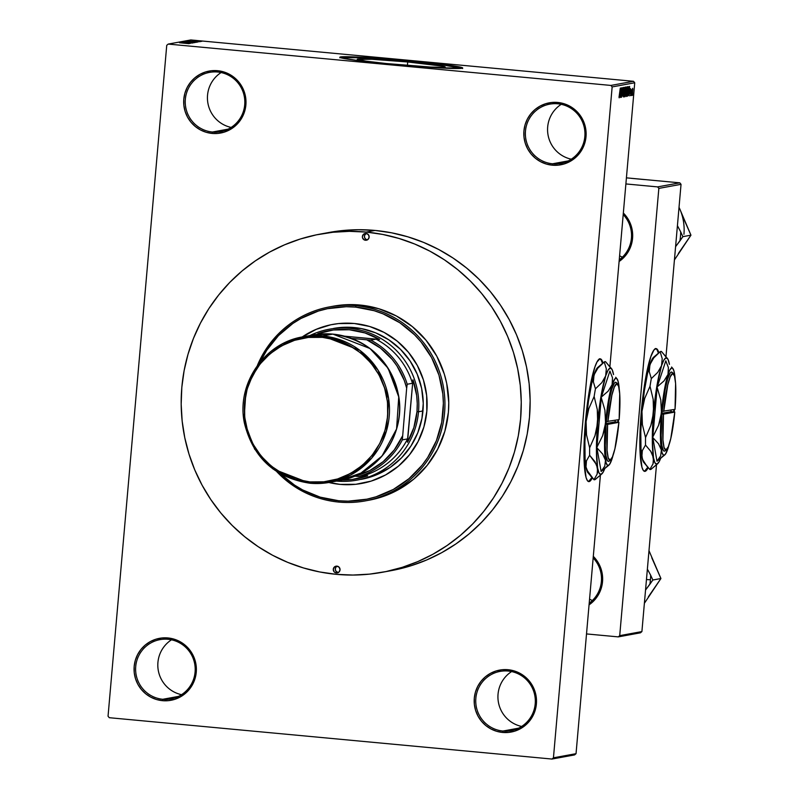 <?xml version="1.0" encoding="UTF-8"?>
<svg xmlns="http://www.w3.org/2000/svg" width="799" height="799" viewBox="0 0 799 799"><rect width="100%" height="100%" fill="white"/><g stroke="black" fill="none" stroke-linecap="round" stroke-linejoin="round"><path stroke-width="1.2" d="M557.792 103.79A30.142 29.803 -100.4 0 0 525.482 131.016A30.142 29.803 -100.4 0 0 552.548 163.785L552.229 165.183A31.511 31.151 79.6 0 1 523.924 130.926A31.511 31.151 79.6 0 1 557.712 102.462L557.792 103.79A30.142 29.803 79.6 0 1 560.598 163.435A30.142 29.803 79.6 0 1 525.392 135.101A30.142 29.803 79.6 0 1 557.792 103.79L557.712 102.462L551.6 102.502L545.627 103.74L540.004 106.137L534.96 109.593L530.686 113.987L527.34 119.141L525.053 124.864L523.924 130.926L523.984 137.098L525.243 143.151L527.63 148.834L531.075 153.947L535.44 158.292L540.553 161.688L546.226 164.015L552.229 165.183L558.331 165.153L564.314 163.905L569.937 161.508L574.98 158.052L579.255 153.658L582.601 148.504L584.878 142.791L586.017 136.719L585.947 130.547L584.698 124.504L582.301 118.811L578.856 113.698L574.501 109.353L569.387 105.957L563.714 103.63L557.712 102.462A31.511 31.151 79.6 0 1 586.017 136.719A31.511 31.151 79.6 0 1 552.229 165.183L552.548 163.785L568.259 160.909L552.548 163.785A30.142 29.803 -100.4 0 0 584.868 136.559A30.142 29.803 -100.4 0 0 557.792 103.79M571.295 159.191A30.142 29.803 79.6 0 1 561.238 104.319A30.142 29.803 -100.4 0 0 571.295 159.191M508.164 671.04A30.142 29.803 -100.4 0 0 475.844 698.266A30.142 29.803 -100.4 0 0 502.921 731.045L502.601 732.443A31.511 31.151 79.6 0 1 474.296 698.176A31.511 31.151 79.6 0 1 508.084 669.722L508.164 671.04A30.142 29.803 79.6 0 1 510.97 730.686A30.142 29.803 79.6 0 1 475.765 702.351A30.142 29.803 79.6 0 1 508.164 671.04L508.084 669.722L501.972 669.752L495.999 670.99L490.376 673.387L485.333 676.853L481.058 681.247L477.712 686.401L475.425 692.114L474.296 698.176L474.356 704.358L475.615 710.401L478.002 716.094L481.447 721.207L485.812 725.542L490.926 728.948L496.588 731.275L502.601 732.443L508.703 732.403L514.686 731.165L520.309 728.768L525.352 725.302L529.627 720.918L532.973 715.764L535.25 710.041L536.389 703.979L536.319 697.807L535.07 691.754L532.673 686.061L529.228 680.958L524.873 676.613L519.759 673.217L514.087 670.89L508.084 669.722A31.511 31.151 79.6 0 1 536.389 703.979A31.511 31.151 79.6 0 1 502.601 732.443L502.921 731.045L518.631 728.159L502.921 731.045A30.142 29.803 -100.4 0 0 535.24 703.819A30.142 29.803 -100.4 0 0 508.164 671.04M521.667 726.451A30.142 29.803 79.6 0 1 511.61 671.569A30.142 29.803 -100.4 0 0 521.667 726.451M168.04 639.28A30.142 29.803 -100.4 0 0 135.72 666.506A30.142 29.803 -100.4 0 0 162.796 699.275L162.467 700.673A31.511 31.151 79.6 0 1 134.172 666.416A31.511 31.151 79.6 0 1 167.96 637.952L168.04 639.28A30.142 29.803 79.6 0 1 170.846 698.925A30.142 29.803 79.6 0 1 135.64 670.591A30.142 29.803 79.6 0 1 168.04 639.28L167.96 637.952L161.847 637.992L155.865 639.23L150.252 641.627L145.208 645.093L140.924 649.477L137.588 654.631L135.301 660.354L134.172 666.416L134.232 672.588L135.48 678.641L137.877 684.334L141.323 689.437L145.688 693.782L150.801 697.177L156.464 699.515L162.467 700.673L168.579 700.643L174.562 699.405L180.175 697.008L185.228 693.542L189.503 689.147L192.849 683.994L195.126 678.281L196.254 672.219L196.194 666.036L194.946 659.994L192.549 654.301L189.103 649.188L184.739 644.853L179.625 641.447L173.962 639.12L167.96 637.952A31.511 31.151 79.6 0 1 196.254 672.219A31.511 31.151 79.6 0 1 162.467 700.673L162.796 699.275L178.507 696.398L162.796 699.275A30.142 29.803 -100.4 0 0 195.106 672.049A30.142 29.803 -100.4 0 0 168.04 639.28M181.543 694.681A30.142 29.803 79.6 0 1 171.485 639.809A30.142 29.803 -100.4 0 0 181.543 694.681M217.668 72.02A30.142 29.803 -100.4 0 0 185.348 99.246A30.142 29.803 -100.4 0 0 212.424 132.025L212.095 133.423A31.511 31.151 79.6 0 1 183.8 99.156A31.511 31.151 79.6 0 1 217.588 70.702L217.668 72.02A30.142 29.803 79.6 0 1 220.474 131.665A30.142 29.803 79.6 0 1 185.268 103.331A30.142 29.803 79.6 0 1 217.668 72.02L217.588 70.702L211.475 70.731L205.503 71.97L199.88 74.367L194.836 77.833L190.552 82.227L187.216 87.381L184.929 93.093L183.8 99.156L183.86 105.338L185.108 111.381L187.505 117.073L190.951 122.187L195.316 126.522L200.429 129.927L206.092 132.254L212.095 133.423L218.207 133.383L224.189 132.145L229.812 129.748L234.856 126.282L239.131 121.897L242.477 116.744L244.754 111.021L245.882 104.959L245.822 98.786L244.574 92.734L242.177 87.041L238.731 81.937L234.367 77.593L229.253 74.197L223.59 71.86L217.588 70.702A31.511 31.151 79.6 0 1 245.882 104.959A31.511 31.151 79.6 0 1 212.095 133.423L212.424 132.025L228.134 129.138L212.424 132.025A30.142 29.803 -100.4 0 0 244.734 104.799A30.142 29.803 -100.4 0 0 217.668 72.02M231.171 127.431A30.142 29.803 79.6 0 1 221.113 72.549A30.142 29.803 -100.4 0 0 231.171 127.431M588.583 481.537A61.643 8.889 95.3 0 0 591.899 477.522L588.583 481.537A61.643 8.889 95.3 0 1 588.493 481.547M599.32 358.811L600.988 359.67L602.536 363.385A61.643 8.889 95.3 0 0 599.959 358.851M599.859 358.861A61.643 8.889 -84.7 0 1 600.229 358.841A61.643 8.889 -84.7 0 1 602.965 363.026L601.527 359.72L599.859 358.861L596.993 361.987L594.945 366.891L590.88 382.581L586.636 409.887L584.538 433.827L584.069 460.434L586.057 477.552L587.455 480.728L589.123 481.587A61.643 8.889 -84.7 0 1 588.763 481.607A61.643 8.889 -84.7 0 1 585.527 420.644A61.643 8.889 -84.7 0 1 599.859 358.861M592.259 477.932A61.643 8.889 -84.7 0 1 589.123 481.587L592.259 477.932M394.706 64.359A44.165 1.768 -175 0 1 357.213 59.316A44.165 1.768 -175 0 1 407.72 61.972L407.41 65.468L407.72 61.972L442.656 66.187L445.163 66.916L443.884 67.326L430.721 67.056L386.346 63.54L365.842 61.133L357.263 59.406L371.705 59.266L407.72 61.972A44.165 1.768 -175 0 1 445.213 67.016A44.165 1.768 -175 0 1 394.706 64.359M462.271 68.235A61.643 2.477 5 0 0 410.287 61.503L410.336 60.954A61.643 2.477 -175 0 1 462.671 67.995A61.643 2.477 -175 0 1 392.179 64.28L437.792 67.805L462.591 68.105L456.808 66.407L432.888 63.251L364.734 57.428L343.46 56.729L339.925 57.138L341.672 58.017L359.969 60.854L392.179 64.28A61.643 2.477 -175 0 1 339.845 57.248A61.643 2.477 -175 0 1 410.336 60.954L410.287 61.503A61.643 2.477 5 0 0 340.204 57.548M644.473 471.3A61.643 8.889 95.3 0 0 647.779 467.285L644.473 471.3A61.643 8.889 95.3 0 1 644.374 471.31M655.21 348.574L656.878 349.433L658.416 353.148A61.643 8.889 95.3 0 0 655.839 348.614M655.749 348.624A61.643 8.889 -84.7 0 1 656.109 348.604A61.643 8.889 -84.7 0 1 658.845 352.788L657.417 349.483L655.749 348.624L653.872 350.132L650.835 356.654L645.812 377.278L642.526 399.65L640.129 429.393L639.959 450.197L641.947 467.315L643.345 470.491L645.013 471.35A61.643 8.889 -84.7 0 1 644.643 471.37A61.643 8.889 -84.7 0 1 641.407 410.406A61.643 8.889 -84.7 0 1 655.749 348.624M648.149 467.695A61.643 8.889 -84.7 0 1 645.013 471.35L648.149 467.695M320.379 234.057L329.108 232.459A171.925 169.987 79.6 0 1 375.061 230.442A171.925 169.987 79.6 0 1 529.947 394.097A171.925 169.987 79.6 0 1 391.071 570.676L382.341 572.284M576.039 753.677L600.409 475.135L576.039 753.677L574.571 754.915L551.979 759.05L109.273 717.702L108.045 716.214L166.741 45.323L108.045 716.214L109.273 717.702L551.979 759.05L553.447 757.812L576.039 753.677L574.571 754.915L551.979 759.05L553.447 757.812L576.039 753.677M609.897 366.651L634.736 82.786L612.144 86.921L553.447 757.812L612.144 86.921L634.736 82.786L609.897 366.651M631.619 94.092L631.37 95.48L631.619 94.092M631.5 89.718L630.86 95.57L631.5 89.718M630.741 94.252L630.491 95.64L630.741 94.252M629.992 93.533L630.621 88.669L629.992 93.533M628.743 93.153L629.612 86.402L629.193 95.88L628.743 93.153L629.193 95.88L629.612 86.402L628.743 93.153M626.626 96.469L627.485 86.672L627.555 91.486L626.626 96.469L627.485 86.672L626.606 96.469M624.518 96.859L624.438 92.175L625.407 87.061L624.498 96.849M619.165 97.838L620.304 88.11L619.025 97.198M620.094 94.741L620.953 87.99L620.533 97.458L620.094 94.741L620.533 97.458L620.953 87.99L620.094 94.741M621.472 89.778L620.673 97.438L621.512 87.89L621.522 95.421L622.321 87.74L621.482 97.288L621.472 89.778L621.482 97.288L622.321 87.74L621.522 95.421L621.512 87.89L620.803 97.408L621.472 89.778M622.611 96.11L623.38 87.441L622.591 96.1M624.788 87.291L623.42 96.929L623.879 87.461L623.57 95.81L624.788 87.291L623.57 95.81L623.879 87.461L623.55 96.909L624.788 87.291M626.246 93.663L625.208 96.609L626.476 86.991L626.246 93.663L626.046 87.061L625.208 96.609L626.246 93.663M628.603 91.236L628.034 95.49L627.315 96.22L628.154 86.672L628.753 87.051L628.633 90.906L628.703 86.751L628.154 86.672L627.315 96.22L628.603 91.236M632.708 91.745L631.919 95.311L632.259 89.578L632.698 88.299L632.818 90.217L632.658 88.29L631.989 91.945L631.999 95.48L632.708 91.745M632.828 93.873L632.578 95.251L632.828 93.873M633.507 81.298L610.915 85.433L168.209 44.085L190.801 39.95L633.507 81.298L634.736 82.786L633.507 81.298L610.915 85.433L612.144 86.921L610.915 85.433L168.209 44.085L166.741 45.323L168.209 44.085L190.801 39.95L633.507 81.298M201.188 41.408L199.71 41.308L201.188 41.408M200.309 41.568L198.831 41.468L200.309 41.568M198.072 41.977L188.884 41.049L198.072 41.977M196.454 42.307L186.736 41.408L196.484 42.297M184.649 41.788L194.377 42.687L184.619 41.808M192.329 43.066L182.581 42.167L192.369 43.046M189.423 43.565L180.224 42.637L189.423 43.565M188.993 43.675L179.585 42.756L189.013 43.665M190.492 43.366L180.924 42.507L190.492 43.366M193.238 42.866L183.281 42.077L193.238 42.866M195.296 42.487L185.448 41.678L195.346 42.467M197.383 42.107L187.555 41.288L197.433 42.087M199.79 41.698L192.639 41.049L199.79 41.698M193.837 40.819L200.549 41.528L193.827 40.819M201.847 41.318L194.716 40.659L201.877 41.308M333.413 231.73L329.867 232.519M640.438 632.818L618.246 636.883L586.516 633.927L618.246 636.883L619.714 635.644L641.907 631.58L656.508 464.718L641.907 631.58L640.438 632.818L618.246 636.883L619.714 635.644L641.907 631.58L640.438 632.818M658.845 188.394L619.714 635.644L658.845 188.394L681.038 184.329L658.845 188.394L657.617 186.896L625.887 183.94L657.617 186.896L658.845 188.394M665.966 356.634L681.038 184.329L665.966 356.634M679.809 182.831L657.617 186.896L679.809 182.831L681.038 184.329L679.809 182.831L626.416 177.847L679.809 182.831M589.063 604.853L595.774 598.601L599.12 593.447L601.397 587.734L602.536 581.662L602.466 575.49L601.218 569.447L598.821 563.754L593.307 556.364A31.511 31.151 79.6 0 1 589.063 604.853M619.105 261.493L625.817 255.251L629.163 250.097L631.44 244.374L632.568 238.312L632.508 232.139L631.26 226.087L628.863 220.404L623.34 213.013A31.511 31.151 79.6 0 1 619.105 261.493M623.21 214.571A30.142 29.803 79.6 0 1 619.245 259.825A30.142 29.803 -100.4 0 0 623.21 214.571M593.168 557.922A30.142 29.803 79.6 0 1 589.213 603.175A30.142 29.803 -100.4 0 0 593.168 557.922M390.921 570.706L411.086 565.732L426.736 559.949L441.747 552.648L455.979 543.889L469.283 533.762L481.537 522.366L492.613 509.802L502.421 496.189L510.861 481.677L517.842 466.386L523.305 450.466L527.2 434.087L529.477 417.388L530.136 400.539L529.148 383.7L526.531 367.031L522.316 350.691L516.534 334.851L509.253 319.65L500.534 305.238L490.456 291.745L479.12 279.32L466.646 268.065L453.143 258.107L438.751 249.518L423.59 242.397L407.82 236.814L391.59 232.809L375.061 230.442L358.391 229.713L341.732 230.641L328.968 232.489M462.551 68.404L442.506 64.929L398.272 60.424L360.019 57.728L339.875 57.678M187.316 43.476L187.895 43.575M185.648 43.166L181.283 42.746L185.648 43.166M185.718 41.987L193.268 42.497L185.748 41.997M189.503 42.017L186.676 41.788L189.503 42.017M193.917 42.437L190.601 42.157L193.917 42.437M187.865 41.528L195.365 42.197L187.855 41.608M196.035 42.047L188.784 41.408L196.035 42.047M194.307 41.578L189.942 41.129L194.307 41.578M197.882 41.428L192.639 41.049L198.821 41.608M194.327 41.228L193.648 41.198M195.056 40.939L195.735 41.029M198.062 41.029L200.889 41.218L198.062 41.029M619.984 94.602L620.533 94.652L619.984 94.602M620.234 93.613L620.813 88.999L620.234 93.613M625.317 91.865L624.598 95.74L624.968 88.15L625.317 91.875L625.277 88.18L624.438 92.155L624.618 95.74L625.317 91.875M625.677 91.296L626.276 91.346L625.677 91.296M626.296 88.11L625.697 90.996L626.446 89.498L625.957 88.07M625.977 92.075L625.437 95.471L625.607 92.035L626.116 93.693L625.307 95.451L626.156 92.984L625.607 92.035M627.425 91.476L626.706 95.351L627.075 87.76L627.425 91.486L627.175 88.21L626.546 94.132L626.686 95.341L627.125 94.941L627.425 91.486M628.414 87.72L627.545 95.081L628.064 87.69L628.573 87.88L628.214 93.583L627.415 95.071L628.174 93.912L628.573 87.88M628.643 93.024L629.193 93.074L628.643 93.024M628.893 92.025L629.472 87.411L628.893 92.025M632.119 91.925L632.578 89.278L632.329 93.853L632.658 89.538L632.119 91.925M336.359 572.963L338.147 572.633L335.091 572.583L334.062 571.744L333.283 569.238L334.481 566.92L336.958 566.141A3.426 3.386 79.6 0 1 337.278 572.923A3.426 3.386 79.6 0 1 333.273 569.707A3.426 3.386 79.6 0 1 336.958 566.141L339.255 567.37L340.034 569.867L338.836 572.184L336.359 572.963M365.473 240.249L367.26 239.92L364.204 239.87L362.536 237.852L362.396 236.524L363.595 234.207L366.072 233.428A3.426 3.386 79.6 0 1 366.391 240.209A3.426 3.386 79.6 0 1 362.386 236.983A3.426 3.386 79.6 0 1 366.072 233.428L368.369 234.646L369.148 237.153L367.949 239.47L365.473 240.249M302.102 337.028L315.845 329.478L330.796 324.784L338.546 323.575L354.217 323.485A80.829 79.91 79.6 0 1 427.036 400.419A80.829 79.91 79.6 0 1 361.747 483.435A80.829 79.91 79.6 0 1 340.144 484.384L340.344 484.354A80.829 79.91 -100.4 0 0 361.857 483.415M333.363 306.197L350.242 304.599L359.8 305.018L355.974 305.717A98.637 97.518 79.6 0 1 444.833 399.61A98.637 97.518 79.6 0 1 365.153 500.913A98.637 97.518 79.6 0 1 338.796 502.082A98.637 97.518 79.6 0 1 276.794 471.67A98.637 97.518 -100.4 0 0 338.796 502.082L338.706 500.753A97.268 96.17 79.6 0 1 280.968 474.197L294.541 485.103L302.681 489.957L320.179 497.148L338.706 500.753L348.144 501.163L366.891 499.175L376.029 496.808L393.378 489.407L408.948 478.721L422.152 465.168L427.705 457.467L436.424 440.599L441.717 422.331L443.375 403.355L442.816 393.827L438.961 375.15L431.57 357.592L420.933 341.802L414.521 334.771L399.82 322.766L383.101 313.887L374.182 310.721L355.655 307.116L355.974 305.717A98.637 97.518 -100.4 0 0 257.358 365.543A98.637 97.518 79.6 0 1 329.607 306.876A98.637 97.518 79.6 0 1 355.974 305.717L359.8 305.018A98.637 97.518 -100.4 0 0 333.443 306.177L329.607 306.876M260.354 361.707A97.268 96.17 79.6 0 1 355.655 307.116L346.217 306.706L327.47 308.694L318.332 311.061L300.983 318.461L292.933 323.415L278.481 335.6L266.656 350.401L260.354 361.707M366.192 232.07L375.061 230.442L366.192 232.07A171.925 169.987 79.6 0 1 521.068 395.725A171.925 169.987 79.6 0 1 382.192 572.304A171.925 169.987 79.6 0 1 336.239 574.331A171.925 169.987 79.6 0 1 181.363 410.666A171.925 169.987 79.6 0 1 320.239 234.087A171.925 169.987 79.6 0 1 366.192 232.07L349.513 231.34L332.853 232.269L316.374 234.846L300.224 239.041L284.574 244.814L269.553 252.114L255.33 260.873L242.027 271.001L229.772 282.407L218.696 294.971L208.889 308.574L200.449 323.096L193.468 338.377L188.005 354.297L184.11 370.676L181.822 387.375L181.173 404.224L182.162 421.063L184.779 437.732L188.993 454.072L194.766 469.912L202.057 485.123L210.776 499.535L220.854 513.018L232.179 525.442L244.664 536.698L258.157 546.666L272.559 555.245L287.72 562.366L303.48 567.949L319.71 571.954L336.239 574.331L352.918 575.05L369.577 574.121L386.057 571.555L402.207 567.35L417.857 561.577L432.878 554.276L447.1 545.517L460.404 535.39L472.658 523.984L483.735 511.42L493.542 497.817L501.982 483.295L508.963 468.014L514.426 452.094L518.321 435.715L520.598 419.016L521.258 402.167L520.269 385.328L517.652 368.659L513.437 352.319L507.665 336.479L500.374 321.278L491.655 306.856L481.577 293.373L470.251 280.948L457.767 269.692L444.264 259.725L429.872 251.146L414.711 244.025L398.941 238.442L382.721 234.437L366.192 232.07M333.563 328.439A76.714 75.855 79.6 0 1 354.067 327.54A76.714 75.855 79.6 0 1 423.17 400.559A76.714 75.855 79.6 0 1 361.208 479.36L361.268 479.35M365.153 500.913L368.988 500.214A98.637 97.518 -100.4 0 0 448.658 398.911A98.637 97.518 -100.4 0 0 359.8 305.018L378.596 308.674L396.344 315.965L412.344 326.601L426.007 340.194L436.793 356.194L444.284 374.012L446.701 383.38L448.768 402.606L448.399 412.274L444.853 431.25L437.712 449.148L427.245 465.288L413.862 479.04L398.062 489.867L380.464 497.377L368.898 500.234M348.184 484.693L340.344 484.354A80.829 79.91 -100.4 0 1 329.038 482.466L340.144 484.384L328.828 482.496A80.829 79.91 79.6 0 0 340.144 484.384L355.815 484.294L371.155 481.108L385.567 474.956L398.511 466.087L409.478 454.811L418.057 441.597L423.909 426.926L426.816 411.375L426.656 395.535L423.44 380.014L417.308 365.423L408.469 352.309L397.273 341.173L384.159 332.454L369.617 326.481L354.217 323.485A80.829 79.91 79.6 0 0 332.614 324.434A80.829 79.91 79.6 0 0 302.172 336.978M338.796 502.082A98.637 97.518 -100.4 0 0 444.564 412.973A98.637 97.518 -100.4 0 0 355.974 305.717L355.655 307.116A97.268 96.17 79.6 0 1 443.006 412.883A97.268 96.17 79.6 0 1 338.706 500.753L338.796 502.082M323.415 326.721L316.054 329.438L302.302 336.988M333.493 328.449L346.626 327.21L361.438 328.599L375.72 332.873L388.903 339.885L400.499 349.353L410.047 360.908L417.188 374.132L421.652 388.484L423.26 403.435L421.942 418.406L417.767 432.818L410.896 446.122L401.567 457.797L390.172 467.405L377.118 474.566L361.138 479.37M332.734 324.414A80.829 79.91 -100.4 0 0 302.382 336.938M366.192 233.438A3.426 3.386 -100.4 0 0 367.37 239.86M366.162 233.458L364.534 235.495L364.554 237.483L365.662 239.131L367.49 239.88M337.078 566.161A3.426 3.386 -100.4 0 0 338.257 572.583M337.048 566.171L335.67 567.59L335.31 569.537L336.079 571.375L338.377 572.593M681.807 214.392L690.955 235.176L682.885 236.654L680.688 231.86A56.779 56.14 79.6 0 1 679.889 240.958L675.584 246.661L682.885 236.654L690.955 235.176L678.391 253.473M683.944 234.297A51.296 50.717 -100.4 0 0 679.41 208.13L690.955 235.176L674.426 259.935M680.688 231.86L677.422 225.658L680.688 231.86A56.779 56.14 -100.4 0 1 679.889 240.958L682.885 236.654L680.688 231.86M665.587 181.503L666.336 181.573L665.587 181.503M644.433 179.565L631.24 178.337M679.41 208.13L679.03 207.321M619.605 255.78A30.142 29.803 -100.4 0 0 622.401 257.168A30.142 29.803 79.6 0 1 619.605 255.78M367.7 475.814A75.346 74.497 79.6 0 1 341.972 480.059L352.159 479.5L367.7 475.814L364.104 475.535L367.7 475.814M407.59 438.901A73.977 73.138 79.6 0 1 364.104 475.535A73.977 73.138 -100.4 0 0 407.59 438.901L402.346 439.859L406.671 388.114L407.21 384.239L412.454 383.28L412.963 379.805L407.49 442.296L407.59 438.901L402.346 439.859A73.977 73.138 79.6 0 1 358.861 476.494L364.104 475.535L358.861 476.494A73.977 73.138 -100.4 0 0 402.346 439.859L406.671 388.114L404.254 380.374L396.953 365.922L392.149 359.4L380.544 348.174L366.781 339.815L351.55 338.396L366.781 339.815A72.609 71.79 79.6 0 1 406.671 388.114L407.21 384.239L412.454 383.28L412.963 379.805A75.346 74.497 79.6 0 1 416.978 411.685A75.346 74.497 79.6 0 1 407.49 442.296L413.872 427.515L416.978 411.685L417.248 403.595L416.669 395.535L412.963 379.805L407.59 438.901M418.526 411.775L416.978 411.685L418.526 411.775A76.714 75.855 79.6 0 1 356.763 480.169A76.714 75.855 79.6 0 1 336.509 481.098A76.714 75.855 -100.4 0 0 418.526 411.775L422.961 410.956L418.526 411.775A76.714 75.855 -100.4 0 0 386.027 341.762A76.714 75.855 -100.4 0 0 309.852 335.57A76.714 75.855 79.6 0 1 329.118 329.248A76.714 75.855 79.6 0 1 418.526 411.775M317.782 333.682L320.958 333.972L317.782 333.682A75.346 74.497 79.6 0 1 379.635 339.455L364.983 332.953L349.303 329.747L333.323 329.997L317.782 333.682L320.978 334.032L317.782 333.682M344.569 336.179L376.029 339.176A73.977 73.138 79.6 0 1 412.454 383.28A73.977 73.138 -100.4 0 0 376.029 339.176L370.786 340.134L366.781 339.815L370.786 340.134A73.977 73.138 79.6 0 1 407.21 384.239A73.977 73.138 -100.4 0 0 370.786 340.134L376.029 339.176L379.635 339.455L344.569 336.179M354.856 476.174L358.861 476.494L354.856 476.174L369.847 470.511L383.2 461.612L394.267 449.937L402.486 436.054A72.609 71.79 79.6 0 1 354.856 476.174L354.856 476.174M309.872 483.225L329.647 482.356L350.921 474.886L371.935 457.857L386.486 430.821L388.654 398.761L378.017 370.097L359.89 350.362L322.756 335.96L322.436 337.358C343.61 336.409 391.35 362.726 387.645 416.309C381.992 469.712 330.456 486.761 309.792 481.897L309.862 483.225L309.792 481.897L323.865 481.807L337.647 478.951L350.601 473.427L362.227 465.457L372.074 455.33L379.785 443.455L385.038 430.281L387.645 416.309L387.505 402.077L384.619 388.144L379.106 375.031L371.165 363.245L361.108 353.248L349.333 345.418L336.269 340.044L322.436 337.358L308.354 337.438L294.581 340.304L281.628 345.827L270.002 353.797L260.144 363.925L252.444 375.8L247.181 388.973L244.574 402.946L244.714 417.178L247.6 431.11L253.123 444.224L261.053 456.009L271.111 466.007L282.896 473.837L295.95 479.2L309.792 481.897C288.609 482.846 240.869 456.529 244.574 402.946C250.237 349.543 301.762 332.494 322.436 337.358L322.756 335.96A73.977 73.138 79.6 0 1 389.403 406.371A73.977 73.138 79.6 0 1 329.647 482.356A73.977 73.138 79.6 0 1 309.872 483.225L329.647 482.356L339.735 480.509A73.977 73.138 -100.4 0 0 399.49 404.524A73.977 73.138 -100.4 0 0 332.843 334.112L369.977 348.514L388.104 368.249L398.741 396.913L396.574 428.973L382.022 456.009L361.008 473.038L339.735 480.509C378.556 474.446 406.691 432.888 398.272 394.077C389.592 359.45 367.78 339.465 332.853 334.112L322.756 335.96L332.843 334.112A73.977 73.138 -100.4 0 0 313.068 334.981L332.863 334.112L313.068 334.981L302.981 336.828A73.977 73.138 79.6 0 1 322.756 335.96L302.981 336.828L281.707 344.299L260.694 361.318L246.142 388.354L243.975 420.414L254.611 449.088L272.739 468.823L309.872 483.225C274.926 477.862 253.123 457.877 244.444 423.26C236.025 384.449 264.159 342.891 302.981 336.828M334.401 479.889L343.75 478.251M298.966 339.076L308.064 336.079M647.859 569.937L650.646 575.21L647.859 569.937M651.764 557.752L660.923 578.526L652.853 580.004L645.542 590.022L649.847 584.319A56.779 56.14 -100.4 0 0 650.426 579.774A56.779 56.14 -100.4 0 0 650.646 575.21A56.779 56.14 79.6 0 1 650.426 579.774L646.461 579.555L650.426 579.774A56.779 56.14 79.6 0 1 649.847 584.319L652.853 580.004L660.923 578.526L648.349 596.833M592.359 600.518A30.142 29.803 79.6 0 1 589.562 599.13A30.142 29.803 -100.4 0 0 592.359 600.518M652.853 580.004L650.646 575.21L652.853 580.004M648.988 550.661L660.923 578.526L644.384 603.285M617.727 384.279L616.528 382.811A39.73 5.733 95.3 0 0 606.311 421.572L619.155 419.595L619.714 393.797L618.606 386.197L616.728 383.81L614.371 386.976L611.874 395.235L607.869 421.662A38.362 5.533 -84.7 0 1 617.727 384.279A38.362 5.533 -84.7 0 1 619.155 419.595L606.311 421.572L609.228 400.069L611.754 389.283L614.321 383.25L615.5 382.322L616.558 382.841M610.366 462.421L611.964 459.055A43.835 6.322 -84.7 0 1 608.928 465.128A43.835 6.322 -84.7 0 1 605.502 460.244L604.783 466.137L601.118 471.45L596.933 447.83L602.606 453.982L605.502 460.244L604.783 466.137L601.118 471.45L596.933 447.83A50.417 7.271 -84.7 0 1 596.943 447.22L601.277 397.662L604.903 410.147L605.582 423.051L602.666 435.635L596.943 447.22L601.277 397.662A50.417 7.271 -84.7 0 1 601.377 397.033L609.897 371.086L612.503 377.797L612.124 384.669L608.139 391.15L601.377 397.033L609.897 371.086A50.417 7.271 -84.7 0 1 610.007 371.066A50.417 7.271 95.3 0 0 609.897 371.086L612.503 377.797L612.124 384.669L608.139 391.15L601.377 397.033A50.417 7.271 95.3 0 0 601.277 397.662L604.903 410.147L605.582 423.051A43.835 6.322 -84.7 0 1 612.124 384.669A43.835 6.322 -84.7 0 1 616.988 378.766A43.835 6.322 -84.7 0 1 618.576 383.48L618.576 383.48A43.835 6.322 -84.7 0 1 619.245 389.223M608.928 465.128L601.228 471.43A50.417 7.271 -84.7 0 1 601.118 471.45A50.417 7.271 95.3 0 0 601.228 471.43L607.949 465.587M618.496 420.683L618.576 419.695A43.835 6.322 -84.7 0 1 618.496 420.683L618.576 419.695L618.496 420.683A43.835 6.322 -84.7 0 1 618.356 422.242L618.496 420.683M615.709 377.258L616.988 378.766M618.646 386.536L618.036 381.093L616.668 378.446L614.98 378.756L612.124 384.669L608.359 401.068L604.543 429.472L602.666 435.635L596.943 447.22A50.417 7.271 95.3 0 0 596.933 447.83L602.606 453.982L605.502 460.244A43.835 6.322 -84.7 0 1 605.582 423.051L604.593 449.368L606.041 462.631L607.41 465.278L609.098 464.968L610.985 461.722L613.073 455.27A43.835 6.322 -84.7 0 1 611.964 459.065M610.855 368.109L605.562 361.717A59.316 8.559 95.3 0 0 604.264 361.957L606.331 368.868L605.662 375.92L601.847 382.621L595.445 388.813A59.316 8.559 95.3 0 0 594.136 396.504L597.272 409.468L597.872 416.049L596.703 429.313L594.965 435.685L589.642 447.81L586.516 434.846L586.086 421.612L587.075 415.011L588.813 408.629L594.136 396.504L597.272 409.468L597.692 422.701A53.423 7.71 -84.7 0 1 605.662 375.92L601.847 382.621L595.445 388.813L593.377 381.892L593.317 378.376L594.047 374.841L597.862 368.139L604.264 361.957L606.331 368.868L605.662 375.92A53.423 7.71 -84.7 0 1 611.595 368.738A53.423 7.71 -84.7 0 1 613.522 374.481L613.522 374.481A53.423 7.71 -84.7 0 1 613.542 374.601L612.094 369.518L610.216 368.079L608.019 370.267L605.662 375.92L601.078 395.914L597.692 422.701L596.424 449.098L597.602 468.034L599.03 472.998L600.908 474.436L603.105 472.249L604.733 468.683A53.423 7.71 -84.7 0 1 601.767 473.987A53.423 7.71 -84.7 0 1 597.602 468.034L597.133 474.117L593.957 479.72L586.965 470.172L585.987 466.946L586.456 460.863L589.632 455.27L596.623 464.808L597.752 471.13L597.133 474.117L593.957 479.72A59.316 8.559 95.3 0 0 595.255 479.48L598.681 476.484M611.595 368.738L605.562 361.717A59.316 8.559 -84.7 0 0 604.264 361.957L597.752 367.44A53.423 7.71 95.3 0 0 594.047 374.841L597.862 368.139L603.065 362.946M591.07 476.564L586.965 470.172L585.987 466.946L586.456 460.863L589.632 455.27A59.316 8.559 -84.7 0 1 589.642 447.81A59.316 8.559 95.3 0 0 589.632 455.27L594.885 461.602L597.602 468.034A53.423 7.71 -84.7 0 1 597.692 422.701L594.965 435.685L589.642 447.81L586.516 434.846L586.086 421.612A53.423 7.71 95.3 0 0 585.987 466.946A53.423 7.71 95.3 0 0 587.924 472.698L593.957 479.72A59.316 8.559 -84.7 0 0 595.255 479.48L601.767 473.987M594.136 396.504A59.316 8.559 -84.7 0 1 595.445 388.813L593.377 381.892L594.047 374.841A53.423 7.71 95.3 0 0 586.086 421.612L588.813 408.629L594.136 396.504M598.611 366.991L595.245 371.595L591.679 383.59L588.464 401.158L586.086 421.612L584.908 441.857L585.098 458.796L585.987 466.946L588.314 473.088M619.305 390.172L618.576 383.48M609.757 460.474L608.578 461.403L607.53 460.883L605.952 455.61L605.262 445.413L606.071 424.299L618.915 422.321L615.07 421.902L617.777 422.152L617.977 419.805L617.767 422.152L618.915 422.321L607.63 424.389L607.06 450.187L608.179 457.777L610.046 460.174L612.404 457.008L614.91 448.748L618.915 422.321A38.362 5.533 -84.7 0 1 610.666 459.844A38.362 5.533 -84.7 0 1 607.63 424.389L606.071 424.299L606.311 421.572L606.071 424.299A39.73 5.733 95.3 0 0 609.218 461.073L610.666 459.844M615.07 421.902L615.21 420.314L615.07 421.902L606.141 423.54L615.07 421.902M673.607 374.042L672.408 372.574A39.73 5.733 95.3 0 0 662.191 411.335L675.035 409.358L675.604 383.56L674.486 375.959L672.618 373.572L670.251 376.738L667.754 384.998L663.749 411.425A38.362 5.533 -84.7 0 1 673.607 374.042A38.362 5.533 -84.7 0 1 675.035 409.358L662.191 411.335L665.118 389.832L667.634 379.046L670.201 373.013L671.38 372.084L672.438 372.604M666.246 452.184L667.844 448.818A43.835 6.322 -84.7 0 1 664.808 454.891A43.835 6.322 -84.7 0 1 661.392 450.007L660.663 455.899L656.998 461.213L652.823 437.592L658.496 443.745L661.392 450.007L660.663 455.899L656.998 461.213L652.823 437.592A50.417 7.271 -84.7 0 1 652.823 436.983L657.158 387.425L660.783 399.909L661.472 412.803L658.546 425.398L652.823 436.983L657.158 387.425A50.417 7.271 -84.7 0 1 657.267 386.796L665.787 360.848L668.383 367.56L668.004 374.431L664.019 380.913L657.267 386.796L665.787 360.848A50.417 7.271 -84.7 0 1 665.887 360.828A50.417 7.271 95.3 0 0 665.787 360.848L668.383 367.56L668.004 374.431L664.019 380.913L657.267 386.796A50.417 7.271 95.3 0 0 657.158 387.425L660.783 399.909L661.472 412.803A43.835 6.322 -84.7 0 1 668.004 374.431A43.835 6.322 -84.7 0 1 672.878 368.529A43.835 6.322 -84.7 0 1 674.456 373.243L674.456 373.243A43.835 6.322 -84.7 0 1 675.125 378.986M664.808 454.891L657.108 461.193A50.417 7.271 -84.7 0 1 656.998 461.213A50.417 7.271 95.3 0 0 657.108 461.193L663.829 455.35M674.376 410.446L674.456 409.458A43.835 6.322 -84.7 0 1 674.376 410.446L674.456 409.458L674.376 410.446A43.835 6.322 -84.7 0 1 674.236 412.004L674.376 410.446M671.589 367.021L672.878 368.529M674.526 376.299L673.917 370.856L672.548 368.209L671.739 367.989L669.942 369.787L668.004 374.431L664.239 390.831L660.433 419.235L658.546 425.398L652.823 436.983A50.417 7.271 95.3 0 0 652.823 437.592L658.496 443.745L661.392 450.007A43.835 6.322 -84.7 0 1 661.472 412.803L660.473 439.13L661.922 452.394L663.3 455.04L664.978 454.731L666.865 451.485L668.953 445.033A43.835 6.322 -84.7 0 1 667.844 448.828M666.736 357.872L661.442 351.48A59.316 8.559 95.3 0 0 660.144 351.72L662.211 358.631L661.542 365.682L657.727 372.384L651.325 378.576A59.316 8.559 95.3 0 0 650.016 386.267L653.153 399.23L653.752 405.812L652.583 419.076L650.845 425.448L645.532 437.572L642.396 424.609L641.967 411.375L642.965 404.773L644.703 398.391L650.016 386.267L653.153 399.23L653.582 412.464A53.423 7.71 -84.7 0 1 661.542 365.682L657.727 372.384L651.325 378.576L649.257 371.655L649.197 368.139L649.937 364.604L653.742 357.902L660.144 351.72L662.211 358.631L661.542 365.682A53.423 7.71 -84.7 0 1 667.475 358.501A53.423 7.71 -84.7 0 1 669.412 364.244L669.412 364.244A53.423 7.71 -84.7 0 1 669.432 364.364L667.974 359.28L666.096 357.842L663.899 360.029L661.542 365.682L656.958 385.677L653.582 412.464L652.304 438.861L653.482 457.797L654.91 462.761L656.788 464.199L658.985 462.012L660.613 458.446A53.423 7.71 -84.7 0 1 657.647 463.75A53.423 7.71 -84.7 0 1 653.482 457.797L653.023 463.879L649.847 469.482L644.583 463.15L642.855 459.934L641.877 456.708L642.336 450.626L645.512 445.033L650.776 451.365L652.503 454.571L653.632 460.893L653.023 463.879L649.847 469.482A59.316 8.559 95.3 0 0 651.135 469.243L654.571 466.246M667.475 358.501L661.442 351.48A59.316 8.559 -84.7 0 0 660.144 351.72L653.632 357.203A53.423 7.71 95.3 0 0 649.937 364.604L653.742 357.902L658.945 352.699M646.95 466.326L642.855 459.934L641.877 456.708L642.336 450.626L645.512 445.033A59.316 8.559 -84.7 0 1 645.532 437.572A59.316 8.559 95.3 0 0 645.512 445.033L650.776 451.365L653.482 457.797A53.423 7.71 -84.7 0 1 653.582 412.464L650.845 425.448L645.532 437.572L642.396 424.609L641.967 411.375A53.423 7.71 95.3 0 0 641.877 456.708A53.423 7.71 95.3 0 0 643.804 462.461L649.847 469.482A59.316 8.559 -84.7 0 0 651.135 469.243L657.647 463.75M650.016 386.267A59.316 8.559 -84.7 0 1 651.325 378.576L649.257 371.655L649.937 364.604A53.423 7.71 95.3 0 0 641.967 411.375L644.703 398.391L650.016 386.267M654.491 356.753L651.125 361.358L647.56 373.353L644.354 390.921L641.967 411.375L640.788 431.62L640.988 448.559L642.526 459.625L644.194 462.851M675.185 379.934L674.456 373.243M665.647 450.237L664.468 451.165L663.41 450.646L661.832 445.373L661.143 435.175L661.962 414.062L674.795 412.084L670.96 411.665L673.657 411.914L673.857 409.567L673.647 411.914L674.795 412.084L663.51 414.152L662.95 439.949L664.059 447.54L665.937 449.937L668.294 446.771L670.79 438.511L674.795 412.084A38.362 5.533 -84.7 0 1 666.546 449.607A38.362 5.533 -84.7 0 1 663.51 414.152L661.952 414.062L662.191 411.335L661.952 414.062A39.73 5.733 95.3 0 0 665.098 450.836L666.546 449.607M670.96 411.665L671.09 410.077L670.96 411.665L662.021 413.303L670.96 411.665M599.689 358.791L600.229 358.841M339.805 57.788L339.845 57.248M655.57 348.554L656.109 348.604M462.621 68.534L462.671 67.995"/></g></svg>
